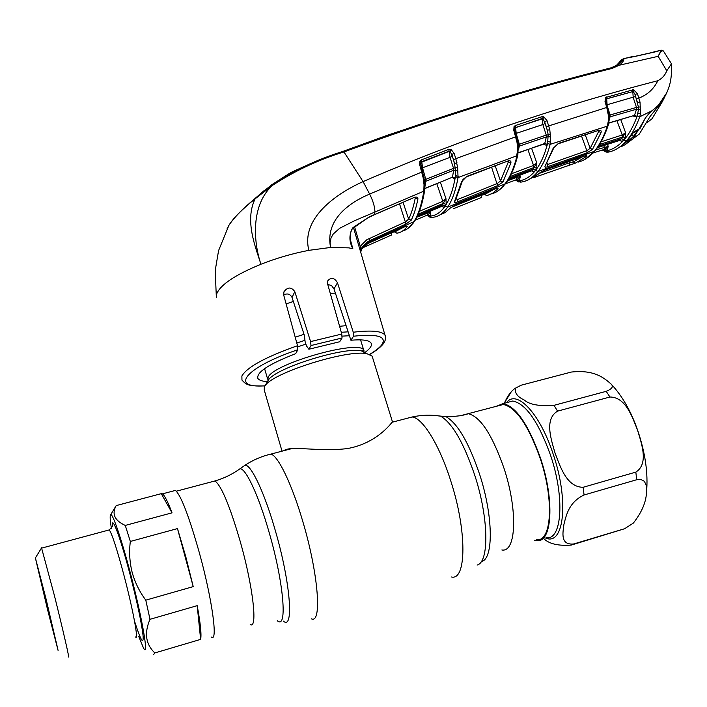 <?xml version="1.0" encoding="UTF-8"?>
<svg xmlns="http://www.w3.org/2000/svg" width="707" height="707" viewBox="0 0 707 707"><rect width="100%" height="100%" fill="white"/><g stroke="black" fill="none" stroke-linecap="round" stroke-linejoin="round"><path stroke-width="1.06" d="M498.002 405.898L503.287 404.492C515.942 407.205 528.209 425.04 540.086 458.003C554.341 499.743 551.725 542.163 536.48 539.724M335.392 293.105L330.302 293.493M293.352 301.482L286.123 303.886M346.103 325.671L339.59 326.298M304.019 334.305L295.217 337.212M372.509 357.371L372.129 356.125L367.066 353.747C348.153 349.064 272.814 372.677 265.107 385.704L264.338 386.888L264.224 389.937L282.031 451.172M283.843 450.695C290.471 445.251 318.857 452.1 347.34 448.574C376.486 443.483 391.218 423.396 392.429 421.743L372.129 356.125M637.573 430.227C641.461 443.404 649.053 463.765 635.849 472.108L583.151 487.273C566.669 487.353 560.174 466.346 555.101 453.214C551.274 439.719 544.028 419.224 557.567 411.138L609.947 397.007C625.925 397.157 632.394 417.324 637.573 430.227M636.671 479.744L640.639 479.364L644.422 481.308L646.437 485.965L646.463 492.876C645.986 502.447 641.62 512.522 633.357 523.083L624.599 528.739L573.863 543.93C560.138 545.415 562.816 532.786 563.947 524.311C566.192 515.624 568.649 502.262 584.062 494.98L636.671 479.744L635.849 472.108M543.71 538.566C549.012 543.86 558.185 546.034 571.212 545.097L573.863 543.93M534.589 540.281L536.737 540.634C552.185 543.109 554.845 500.123 540.387 457.8C528.35 424.403 515.924 406.331 503.101 403.591L496.111 406.401M624.599 528.739L571.442 545.026M511.108 392.049L504.462 402.796M646.507 492.523C648.257 473.54 645.305 452.798 637.643 430.289C631.051 411.288 622.231 395.893 611.166 384.095C604.379 378.254 594.684 369.461 571.3 372.059L521.227 385.182L515.871 387.931C511.612 390.361 507.75 395.478 504.285 403.273M611.166 384.095C613.685 386.543 612.032 388.956 606.199 391.333L553.979 405.341C539.468 406.401 529.587 404.643 524.311 400.065C517.126 396.654 514.307 392.606 515.871 387.931M185.773 556.665L177.484 528.589L130.327 541.447C129.019 551.858 129.62 562.145 132.138 572.308C134.949 582.435 139.5 591.724 145.792 600.155L193.223 586.624L185.773 556.665M173.551 490.914L175.46 490.411C181.045 495.483 189.016 516.304 199.374 552.874C212.18 599.103 218.118 642.654 211.446 637.042M115.727 506.353L115.957 505.973C111.671 514.183 114.781 520.661 125.272 525.425L172.031 512.831C167.815 501.714 164.616 495.395 162.442 493.857L161.258 493.663L116.142 505.611M125.272 525.425L130.327 541.447M111.388 528.341C110.036 519.786 109.815 515.235 110.716 514.678C112.616 513.096 121.454 538.99 130.335 573.015C142.452 618.846 149.318 659.419 143.38 647.771L138.705 636.335M41.554 547.907L54.483 595.868C63.038 630.07 70.232 661.549 68.402 656.556M47.475 609.293L35.394 557.964L46.105 599.174L58.08 650.405L47.475 609.293M46.176 599.695L57.223 646.613L47.404 608.833L36.729 563.117L46.176 599.695M172.031 512.831L161.258 493.663M193.223 586.624L177.484 528.589M200.629 639.384C201.619 634.656 200.47 623.415 197.191 605.66L149.999 619.314C144.078 633.083 145.695 644.298 154.842 652.941L200.629 639.384L197.191 605.66M154.842 652.941L153.684 654.461M145.792 600.155L149.999 619.314M547.121 163.379L547.501 164.545L586.863 150.688L581.552 136.115M585.29 134.922L590.177 148.302L598.635 131.564L598.343 130.822M586.863 150.688L590.177 148.302L592.466 149.416L587.004 152.845L586.863 150.688M558.203 143.777L598.343 130.477C600.676 129.982 601.586 130.654 601.065 132.492L598.635 131.564L598.573 130.424L598.042 130.901M587.004 152.845L547.704 166.702L547.501 164.545M553.97 147.542L545.097 166.118L553.174 148.258L558.486 143.344L598.343 130.477M547.704 166.702C545.371 167.479 544.496 167.285 545.097 166.118M558.486 143.344L553.174 148.258M601.065 132.492L592.466 149.416M550.47 136.805L550.161 144.334C547.041 156.008 542.949 165.076 537.894 171.509C532.804 177.819 527.148 181.354 520.918 182.114L518.876 180.868C525.009 180.108 530.577 176.6 535.579 170.36C540.546 163.989 544.558 155.027 547.625 143.486L548.164 134.392L546.352 126.668L543.091 118.564L543.736 116.717L547.032 120.685L549.781 129.646L550.47 136.805L546.325 136.919L546.264 135.09L550.311 134.551M547.625 143.486L550.161 144.334L607.366 126.155L608.356 120.773L608.382 115.418L606.747 107.464L546.352 126.668M578.176 162.08C583.849 160.772 589.143 157.308 594.039 151.696C599.28 145.509 603.716 136.999 607.366 126.155L608.17 125.439C604.512 136.292 600.031 144.873 594.72 151.192L537.894 171.509L535.579 170.36M550.594 142.142L548.013 141.515L546.564 145.342L544.69 144.688L544.744 143.486L547.28 144.343M518.567 152.606L543.78 144.14L544.744 143.486L546.325 136.919L519.3 146.128L518.505 149.751M515.801 133.517L542.843 124.556L542.234 118.458L514.97 127.887L515.589 127.516L516.207 133.464L519.327 144.246L546.264 135.09L542.843 124.556L545.141 123.557L547.324 130.256L549.781 129.646M514.784 130.539L514.97 127.887L514.06 126.5L515.341 125.537L515.589 127.516L543.091 118.564L542.234 118.458L541.969 116.699L543.736 116.717M547.032 120.685L544.726 121.692L545.141 123.557M518.982 152.739L544.231 143.636M518.266 152.765L519.424 152.235M518.319 144.246L519.327 144.246L519.3 146.128L518.567 146.676M518.284 144.193L518.549 147.489L517.692 147.878L517.011 142.416L513.777 130.212L514.06 126.5M518.355 148.77L517.674 149.716L517.692 147.878M491.551 193.877C495.766 192.834 499.699 190.227 503.357 186.047L506.707 181.584C510.374 175.972 513.485 168.628 516.039 159.543L517.674 149.716M518.249 144.06L517.418 144.635M517.824 142.187L517.011 142.416M516.693 137.131L515.686 136.813L455.821 158.651L457.659 167.842L458.065 177.563C455.697 190.554 452.206 200.426 447.619 207.16C443.422 213.275 438.623 216.634 433.223 217.235L431.65 217.367L429.6 216.095C435.468 215.98 440.655 212.621 445.171 206.011C449.679 199.347 453.09 189.591 455.423 176.732L458.065 177.563L517.038 155.717L517.869 154.904L516.861 158.73L516.039 159.543M517.869 154.904L518.302 144.14L514.873 130.3L513.777 130.212M514.678 128.78L514.678 129.743M515.341 125.537L541.969 116.699M520.228 182.194L517.878 180.798L518.876 180.868M518.638 181.946L515.624 180.17L519.371 180.621L517.312 179.375L520.308 176.538L519.371 180.621M507.555 180.771L516.72 177.342L516.799 179.56L505.399 183.847M516.402 176.458L516.72 177.342L520.308 176.538L519.822 175.168M532.309 170.537L536.807 162.946L536.799 168.469L534.192 171.801L532.053 170.652M508.36 179.481L530.939 170.97M511.4 173.772L533.555 165.447L533.785 167.612L534.457 167.338L536.799 168.469M533.785 167.612L510.003 176.564M515.642 127.251L514.873 127.481M531.602 148.32L536.807 162.946L533.555 165.447L527.917 149.601M531.266 170.847L534.192 171.801M450.88 207.505L481.14 195.335L481.299 197.536L453.647 208.653M439.869 214.928L445.127 212.577L449.97 208.238L455.326 204.977L495.227 188.84C497.595 188 498.479 188 497.869 188.849L492.532 193.303L486.84 195.698L484.693 194.469L493.725 189.467M484.26 193.223L484.693 194.469L481.14 195.335L480.875 194.575M455.061 205.092L449.97 208.238M497.869 188.849L496.155 188.548M455.423 176.732L455.582 175.619L458.242 176.326M424.907 188.398L452.515 177.183L455.158 178.031L455.768 170.528L457.889 170.104M452.515 177.183L453.611 170.281L455.768 170.528L453.541 159.667L455.821 158.651L454.133 153.375L451.853 154.391L454.566 163.423L457.022 162.813M455.158 178.031L454.212 179.039L452.63 177.581M453.541 159.667L450.279 151.307L449.148 151.121L421.743 161.664L422.592 167.974L425.773 179.348L453.558 168.39L453.611 170.281L425.729 181.292L425.004 186.339M426.277 187.991L452.073 177.342M424.88 188.769L426.48 187.541M424.297 184.624L423.979 183.634M424.757 184.386L424.836 183.767L424.032 184.713L423.131 177.66L419.728 164.793L419.923 161.116L421.328 159.923L448.768 149.38L451.057 149.451L454.133 153.375M424.872 182.83L424.836 183.767M424.571 179.331L425.773 179.348L425.729 181.292L424.916 181.982M424.545 179.278L424.925 182.706L423.961 183.175M457.659 167.842L455.449 167.674L453.558 168.39L450.032 157.352L421.867 168.045M424.527 179.189L423.555 179.755M424.112 177.395L423.131 177.66M422.954 172.322L421.752 172.048L369.628 194.063C348.869 202.856 325.017 219.806 330.584 247.459L330.081 242.545L331.044 237.914L333.271 233.973L339.678 228.281L354.516 220.734L423.82 191.173L424.032 184.713M420.93 165.076L419.728 164.793M452.303 156.344L450.032 157.352L449.113 151.404L421.027 162.424L419.923 161.116M421.328 159.923L421.743 161.664L421.027 162.424L420.833 164.475M451.057 149.451L450.279 151.307L449.113 151.404L448.768 149.38M430.74 217.376L429.6 216.095M426.922 215.246L430.201 216.015L428.018 214.787L430.855 211.914L430.201 216.015M429.883 217.173L426.842 215.281M427.585 214.963L415.168 220.213L427.585 214.963L427.249 212.498M416.821 217.208L430.855 211.914L430.572 211.075M391.439 235.051L362.081 248.077L391.439 235.051L391.13 232.877M394.426 231.392L394.621 231.967L402.751 227.663M361.339 249.332L364.397 245.126L368.126 242.421L368.842 242.068L368.002 243.447L403.874 227.133M361.878 248.334L360.87 249.863L367.781 243.544M404.112 227.027C406.569 226.019 407.577 225.913 407.126 226.7L405.438 226.54M407.126 226.7C404.024 230.535 400.613 232.691 396.892 233.186L394.621 231.967L392.553 232.232M402.628 230.95C406.251 230.129 409.574 227.698 412.596 223.651L415.309 219.373C418.553 213.47 421.142 205.463 423.086 195.353L423.82 191.173L424.695 190.236L423.953 194.425L423.086 195.353M442.396 206.223L441.566 206.417L445.958 198.614L446.205 204.332L444.076 207.513L442.237 206.329M419.384 211.305L442.803 201.301L443.174 203.457L446.205 204.332M416.971 216.916L441.645 206.347L444.076 207.513M443.174 203.457L418.252 214.133M440.399 182.318L445.958 198.614L442.803 201.301L436.82 183.74M621.621 59.777L623.698 58.61C624.396 59.954 622.955 62.154 619.367 65.203L611.997 68.438C527.139 89.674 437.792 117.512 343.938 151.943L363.089 181.602C335.578 193.974 300.846 218.516 308.853 250.349L330.584 247.459L348.807 247.865L352.837 248.687C348.913 241.334 348.958 234.317 352.943 227.636L369.593 216.696L414.284 197.421C416.856 196.617 418.058 197.173 417.881 199.1C416.149 207.743 413.922 214.787 411.2 220.213L405.995 224.004L368.197 241.343L362.947 246.275L360.658 252.116L361.224 249.765M350.398 239.814L352.837 248.687L351.423 244.595C350.822 246.451 348.931 230.173 352.82 228.352L352.943 227.636M216.457 297.55L216.678 293.926C220.301 284.797 235.06 274.899 260.954 264.241C276.614 258.108 292.583 253.477 308.853 250.349M283.675 294.934C287.396 293.113 290.179 293.953 292.044 297.453L304.417 335.516L305.097 341.596L306.458 345.864L308.871 349.24L311.009 345.529L310.585 341.596L294.81 291.646C291.257 286.777 287.634 286.848 283.922 291.85L283.728 295.137L297.532 345.714L297.841 349.735L295.676 353.686C268.881 364.043 256.288 372.289 257.878 378.404C259.018 380.26 262.209 381.329 267.458 381.621M327.739 284.417L331.548 285.557L334.013 288.924L350.893 340.235L353.571 336.205L353.261 332.228L337.469 282.72C334.367 277.639 331.141 276.985 327.801 280.776L327.641 284.073L341.781 334.049L342.047 337.999L339.652 341.755L308.871 349.24M360.11 250.234L360.464 247.043L361.754 244.719L366.765 239.761L405.544 221.857L408.655 219.099C411.333 213.726 413.524 206.753 415.221 198.199L415 197.589M403.078 202.441L408.655 219.099L411.2 220.213M399.552 203.925L405.995 224.004M415.221 198.199L417.881 199.1M374.728 214.601L414.284 197.421M354.56 226.753L360.464 247.043L361.772 248.396M350.893 340.235C362.284 339.263 368.983 340.164 370.998 342.957C372.368 345.272 370.468 348.365 365.289 352.236M260.954 264.241C253.15 241.449 251.003 204.606 272.548 185.349L255.121 198.817C244.445 220.655 255.563 247.167 260.954 264.241M611.997 68.438L611.166 67.792C565.688 79.37 519.018 92.626 471.145 107.552L387.622 135.161L343.222 151.289L343.938 151.943C318.707 159.649 294.907 170.785 272.548 185.349L271.576 184.88C293.935 170.316 317.77 159.155 343.072 151.386L304.505 166.339L290.86 172.499L271.612 184.863L262.863 191.968L271.576 184.88M611.299 67.81L617.812 64.894L621.612 61.465L617.98 64.788L619.367 65.203L658.164 56.321L666.789 70.78C665.137 75.172 662.15 78.486 657.828 80.722C555.773 107.013 457.526 140.649 363.089 181.602L369.628 194.063C373.04 200.797 374.798 206.727 374.922 211.861L374.604 214.654L369.452 217.137M663.475 51.151L663.352 50.939C662.044 50.294 660.338 52.018 658.244 56.109L661.222 50.126M671.217 63.365L671.447 63.842L666.789 70.78M230.765 222.608C235.343 216.351 242.165 209.413 251.25 201.778L255.121 198.817C242.598 208.839 233.84 217.712 228.856 225.445L227.044 228.856M264.118 190.598L246.725 205.702M255.254 198.464L251.259 201.769C239.673 211.746 232.214 219.63 228.856 225.445L218.569 250.623L215.193 270.631L216.307 296.171M343.284 151.298C436.988 116.911 526.185 89.117 610.875 67.916L617.98 64.788M618.333 64.54L621.612 61.465C623.008 59.291 622.885 58.884 621.241 60.236L615.806 66.069M615.709 66.113L618.899 62.826M623.698 58.61L634.974 56.445L625.598 58.168M634.798 56.41L655.345 51.85L634.974 56.445M660.7 50.321L655.345 51.85M604.609 149.301L593.12 152.968M604.45 149.389L603.937 145.501M595.771 149.911L608.232 146.402L607.057 150.432L605.139 149.177L608.232 146.402L607.481 144.343M597.512 147.577L618.987 140.596M619.279 140.543L621.621 138.607L598.493 146.137M619.385 140.463L622.284 141.427L619.88 140.375M607.057 150.432L605.245 150.812L606.73 150.821C612.916 149.46 618.652 145.854 623.919 140.013C629.159 134.074 633.605 126.04 637.254 115.913L638.474 109.541L638.341 106.73L635.107 94.588L633.207 91.512L606.756 98.715L605.802 100.023M606.032 151.996L603.027 150.405L605.245 150.812L606.571 152.12L608.25 152.146M607.728 107.561L606.747 107.464L605.015 101.587L605.554 97.548L633.463 89.674L637.414 93.598L640.047 102.206L640.471 113.898L639.72 116.779C636.044 127.03 631.519 135.152 626.155 141.153C620.852 147.038 615.028 150.671 608.7 152.058L606.73 150.821M640.471 113.898L637.926 113.314L636.874 116.328L634.046 116.752L633.993 115.595L633.481 116.001M640.533 109.161L636.539 109.214L610.061 116.832L609.187 119.739M640.445 106.898L636.486 107.402L633.198 97.486L632.818 91.574L633.463 89.674M609.178 114.976L609.151 120.172L608.356 120.773M609.134 114.817L609.319 118.113L608.524 118.431M609.213 115.002L610.097 114.994L610.061 116.832L609.39 117.274M605.015 101.587L605.987 101.658L607.72 107.526L609.195 114.905L608.382 115.418M608.833 112.599L607.967 112.802M606.906 104.777L610.097 114.994L636.486 107.402L636.539 109.214L634.471 115.435L636.874 116.328M605.554 97.548L606.235 99.068L606.721 98.83L607.083 104.751L635.505 96.506L637.581 102.789L640.047 102.206M606.721 98.83L632.818 91.574M637.414 93.598L635.107 94.588L635.505 96.506M608.807 122.947L633.808 115.577L634.471 115.435L634.046 116.752L633.728 115.948M608.771 123.115L633.808 115.577M609.045 123.159L609.549 122.665M601.109 141.807L622.231 134.975L616.972 120.782M622.31 137.14L622.231 134.975L625.589 132.686L625.324 137.989L623.114 136.858L599.509 144.537M625.324 137.989L623.813 139.765L621.621 138.607L625.589 132.686L620.764 119.66M623.813 139.765L622.284 141.427M657.828 80.722C653.807 88.985 647.497 94.773 638.898 98.087L636.592 99.068M637.254 115.913L639.72 116.779L651.686 110.919C658.473 106.121 663.555 99.934 666.931 92.361L667.823 90.169C670.766 83.179 671.968 74.403 671.447 63.842M650.352 111.945L645.42 117.804L640.065 128.427L636.335 130.503M627.321 140.613L620.914 146.411L626.888 140.887L632.447 133.464L640.065 128.427M632.995 133.057L627.489 140.428L626.155 141.153L623.919 140.013M632.447 133.464L636.503 130.309M622.681 145.085L622.416 146.093L620.914 146.411M626.084 141.948L625.916 144.219L622.416 146.093M528.429 179.834L545.115 169.936L584.229 156.123C586.527 155.434 587.287 155.54 586.51 156.433L575.312 163.158L573.297 161.912L582.683 156.698M575.224 163.184L533.546 177.696M539.627 173.003L545.115 169.936M539.468 173.312L569.648 162.725L569.162 161.382M572.661 160.162L573.297 161.912L569.648 162.725L569.63 164.952M584.795 155.991L586.51 156.433M605.987 101.658L605.802 100.005M606.579 96.956L606.756 98.715M632.694 89.754L632.827 91.521M457.464 201.866C455.052 202.812 454.053 202.723 454.495 201.619L461.662 181.619L466.832 176.37L507.785 161.019C510.215 160.374 511.249 160.993 510.896 162.875L502.907 182.061L497.569 185.667L457.464 201.866L457.111 199.71L497.277 183.511L500.503 180.948L502.907 182.061M495.253 165.959L500.503 180.948L508.342 161.965L510.896 162.875M466.602 176.803L507.785 161.019M461.662 181.619L462.502 180.727C462.254 180.082 463.562 178.791 466.452 176.856L466.832 176.37M497.569 185.667L491.621 167.312M454.495 201.619L455.264 200.894L462.502 180.727M456.642 198.19L457.111 199.71M508.342 161.965L508.094 161.293M624.661 145.006L639.322 134.021L650.228 116.275L662.963 100.535M633.746 137.697L645.818 117.442L651.059 111.379M666.339 93.695L658.226 105.582L666.71 92.856M658.226 105.582L651.147 111.6M653.957 52.097L633.658 56.64M658.164 50.948L653.922 51.726M631.881 134.754L633.322 136.522L627.745 141.603L627.286 140.658M633.322 136.522L638.465 129.443M627.595 141.594L627.277 140.72M646.825 122.841L651.978 118.811L662.627 101.181M633.631 56.286L628.832 57.426M237.914 470.217L239.991 468.75C245.683 467.848 258.771 495.74 269.27 532.901C283.914 583.31 287.608 630.105 277.277 620.702M242.89 466.735L245.055 465.233C251.012 464.207 264.595 492.761 275.421 530.93C290.524 582.718 294.112 630.785 283.304 621.1M267.538 454.954L270.931 454.088C278.249 455.882 292.256 484.931 303.135 522.632C318.495 574.446 322.136 624.193 311.363 618.819M407.038 418.323L412.154 416.98C422.636 417.846 439.604 445.136 450.933 481.467C467.106 531.328 466.496 580.801 451.42 576.983M434.001 415.389L440.541 416.131C452.303 423.007 463.721 442.759 474.795 475.378C488.811 518.107 489.368 562.304 477.084 565.052M439.63 415.999L446.09 416.723C457.65 423.422 468.821 442.609 479.602 474.291C493.239 515.774 493.698 558.751 481.635 561.535M463.412 415.106L468.441 413.736C480.389 416.679 492.222 434.796 503.932 468.078C518.037 510.224 516.26 552.724 501.873 549.975M212.657 481.564L214.972 480.954C221.397 485.682 229.828 505.894 240.265 541.597C253.115 586.722 257.896 629.654 250.198 624.511M348.136 331.839L341.278 332.281M304.947 340.288L296.799 343.019M349.417 335.737L342.188 336.125M305.671 344.159L297.788 346.828M364.025 352.201L363.769 350.274C360.526 338.918 272.566 363.778 268.094 377.458L267.944 380.596L268.368 380.074L267.414 381.718M366.429 353.65L361.471 350.893C344.026 346.554 275.536 368.02 268.368 380.074L265.107 385.704M506.539 402.681C516.41 388.877 539.803 412.968 553.157 454.053C569.259 500.715 564.027 546.405 545.565 538.018M583.151 487.273L584.062 494.98M546.37 537.78C562.056 540.166 564.955 497.198 550.453 454.999C538.372 421.69 525.822 403.697 512.805 401.019L507.361 402.46M609.947 397.007L606.199 391.333M553.979 405.341L557.567 411.138M135.567 636.945C138.872 641.435 133.093 610 124.246 576.382C117.115 549.578 112.13 534.085 109.293 529.905L108.507 530.117M112.351 526.6C111.291 513.282 120.243 536.772 129.973 574.146C137.273 602.567 141.656 623.185 143.114 636.017C143.592 645.235 140.799 640.507 134.737 621.815M544.69 144.688L544.417 143.954M516.861 158.73C514.307 167.815 511.161 175.221 507.44 180.939L506.707 181.584M507.317 181.133L505.063 183.935L447.619 207.16L445.171 206.011M505.602 183.573L503.357 186.047M509.173 178.093L533.202 169.053L535.517 170.201M415.972 218.816L413.984 221.636L368.842 242.068L369.637 240.592L369.116 238.453M417.598 215.591L442.706 204.836L445.163 205.984M412.596 223.651L414.576 221.167M423.953 194.425C421.999 204.535 419.375 212.595 416.078 218.631L415.309 219.373M353.261 332.228C371.599 330.019 382.187 331.026 385.023 335.242L385.492 336.603M264.939 385.916C247.406 386.322 246.283 384.581 241.953 380.083L241.882 376C247.114 367.066 265.664 356.973 297.532 345.714M310.585 341.596L341.781 334.049M352.917 228.264L369.593 216.696M297.841 349.735C245.188 367.393 228.98 388.514 265.028 385.81M342.047 337.999L311.009 345.529M334.013 288.924L337.469 282.72M292.044 297.453L294.81 291.646M369.593 354.384C375.55 350.849 379.632 347.623 381.842 344.707C387.074 336.523 377.644 333.695 353.571 336.205M603.027 150.405L602.576 149.972M176.379 491.188L214.972 480.954C224.137 478.277 232.47 474.211 239.991 468.75L245.055 465.233C253.018 459.974 261.652 456.262 270.931 454.088L292.018 448.547M392.102 422.247L412.154 416.98C421.54 414.938 431.005 414.656 440.541 416.131L450.783 416.741L460.434 415.716L503.287 404.492M360.552 339.864L363.769 350.274C364.388 350.575 363.628 350.787 361.471 350.893L367.066 353.747M264.586 368.63L267.653 379.12M507.617 402.389L503.101 403.591M162.442 493.857L175.46 490.411M110.716 514.678L115.957 505.973M41.784 548.084L109.293 529.905L112.422 526.317M35.394 557.964L41.633 547.775M544.584 143.601L543.957 144.078M503.808 185.773L497.383 191.323M515.854 180.488L515.341 180.108M508.324 179.534L531.045 170.97M450.394 207.973L445.357 212.418M495.024 188.955L455.264 205.039M495.156 188.902L496.526 188.398M424.545 184.518L424.757 182.919M420.771 163.591L424.925 182.706M367.852 243.544L363.389 246.619M367.958 243.5L403.944 227.133M404.059 227.08L405.694 226.417M416.944 216.961L440.929 206.674M413.1 223.297L407.851 228.502M424.96 184.032L424.695 190.236M383.609 343.381C385.757 339.961 386.234 337.248 385.023 335.242L353.509 227.698M414.099 197.854L415.08 197.253M351.052 243.252L351.423 244.587M257.507 377.043L257.878 378.404M383.185 343.938C380.454 347.314 375.974 350.822 369.743 354.446M655.15 51.823L660.815 50.215L663.352 50.939L671.438 63.727M619.014 62.649L620.693 60.714M594.543 151.404L584.848 159.446M597.468 147.63L619.12 140.596M603.31 150.794L602.329 150.052M609.151 120.172L608.17 125.439M583.991 156.247L545.035 170.007M584.141 156.194L585.272 155.814M534.085 177.377L540.007 172.791M507.538 161.452L508.236 160.913M627.259 140.684L627.516 141.197M664.978 96.417L662.945 100.465"/></g></svg>
